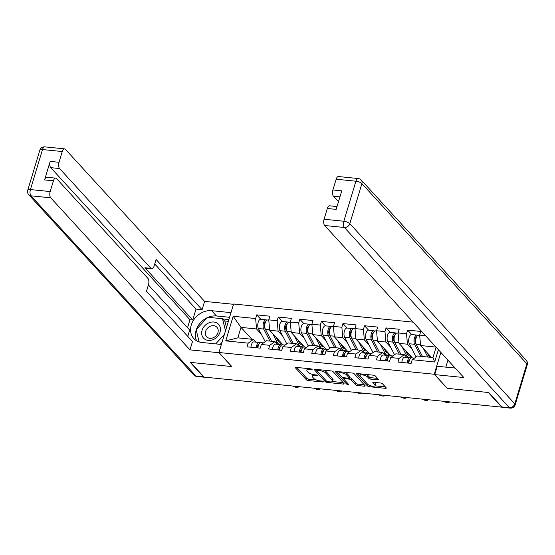 <?xml version="1.0" encoding="UTF-8"?>
<svg xmlns="http://www.w3.org/2000/svg" width="555" height="555" viewBox="0 0 555 555"><rect width="100%" height="100%" fill="white"/><g stroke="black" fill="none" stroke-linecap="round" stroke-linejoin="round"><path stroke-width="0.83" d="M312.049 369.401A1.082 0.368 -163.2 0 0 310.675 368.846L296.266 367.389A1.54 0.527 -163.2 0 0 295.392 367.604A1.54 0.527 -163.2 0 0 295.51 367.91L306.346 379.745A1.54 0.527 -163.2 0 0 308.309 380.543L322.719 382A1.082 0.368 -163.2 0 0 323.329 381.847A1.082 0.368 -163.2 0 0 323.246 381.632A1.082 0.368 -163.2 0 0 321.872 381.077L320.013 380.89A4.933 1.679 -163.2 0 1 313.741 378.344L312.84 377.358A4.933 1.679 -163.2 0 1 312.458 376.373A4.933 1.679 -163.2 0 1 315.254 375.693L317.12 375.881A1.082 0.368 -163.2 0 0 317.731 375.735A1.082 0.368 -163.2 0 0 317.647 375.52A1.082 0.368 -163.2 0 0 316.274 374.958L314.414 374.771A4.933 1.679 -163.2 0 1 308.143 372.232L307.241 371.246A4.933 1.679 -163.2 0 1 306.859 370.254A4.933 1.679 -163.2 0 1 309.655 369.581L311.522 369.769A1.082 0.368 -163.2 0 0 312.132 369.616A1.082 0.368 -163.2 0 0 312.049 369.401M377.622 379.814A1.54 0.527 -163.2 0 0 378.496 379.606A1.54 0.527 -163.2 0 0 378.378 379.294L375.34 375.978A1.54 0.527 -163.2 0 0 373.376 375.18L357.371 373.564A1.54 0.527 -163.2 0 0 356.497 373.779A1.54 0.527 -163.2 0 0 356.615 374.084L367.452 385.919A1.54 0.527 -163.2 0 0 369.415 386.717L385.42 388.333A1.54 0.527 -163.2 0 0 386.294 388.118A1.54 0.527 -163.2 0 0 386.176 387.813L382.499 383.803A1.54 0.527 -163.2 0 0 380.543 383.006L373.695 382.312A1.54 0.527 -163.2 0 0 372.821 382.527A1.54 0.527 -163.2 0 0 372.939 382.832L374.757 384.823A4.128 1.401 -163.2 0 1 375.083 385.649A4.128 1.401 -163.2 0 1 371.753 386.065A4.128 1.401 -163.2 0 1 367.5 384.088L360.368 376.297A4.128 1.401 -163.2 0 1 360.049 375.471A4.128 1.401 -163.2 0 1 363.372 375.062A4.128 1.401 -163.2 0 1 367.625 377.032L368.811 378.33A1.54 0.527 -163.2 0 0 370.775 379.127L377.622 379.814L377.927 378.808M447.129 388.327L488.31 392.489L501.741 407.155L204.08 377.081L190.649 362.415L231.83 366.571L218.954 352.508L434.253 374.257L447.163 388.223M333.153 371.711A1.54 0.527 -163.2 0 0 331.196 370.92L315.191 369.304A1.54 0.527 -163.2 0 0 314.317 369.512A1.54 0.527 -163.2 0 0 314.435 369.824L325.272 381.66A1.54 0.527 -163.2 0 0 327.228 382.45L343.233 384.067A1.54 0.527 -163.2 0 0 344.107 383.859A1.54 0.527 -163.2 0 0 343.989 383.547L333.153 371.711M336.281 371.434L352.286 373.05A1.54 0.527 -163.2 0 1 354.243 373.841L365.079 385.683A1.54 0.527 -163.2 0 1 365.204 385.989A1.54 0.527 -163.2 0 1 364.33 386.204L357.475 385.51A1.54 0.527 -163.2 0 1 355.519 384.712L351.121 379.911A1.54 0.527 -163.2 0 0 349.164 379.12L344.62 378.663A1.54 0.527 -163.2 0 0 343.746 378.871A1.54 0.527 -163.2 0 0 343.864 379.183L348.443 384.178A1.082 0.368 -163.2 0 1 348.526 384.393A1.082 0.368 -163.2 0 1 347.659 384.504A1.082 0.368 -163.2 0 1 346.542 383.984L335.525 371.954A1.54 0.527 -163.2 0 1 335.407 371.642A1.54 0.527 -163.2 0 1 336.281 371.434M440.843 352.418L434.253 374.257M413.121 322.136L233.6 304.001L218.954 352.508M411.706 334.554L407.634 330.107L406.524 333.784L407.46 344.204L412.198 349.386M407.634 330.107L420.766 331.439L419.656 335.116L425.539 335.706M438.381 349.733L434.683 361.985L412.226 359.716L411.116 363.393L397.99 362.068L399.1 358.391L390.664 357.538L389.554 361.215L376.429 359.89L377.539 356.213L369.11 355.36L368 359.036L354.874 357.711L355.984 354.034L347.555 353.188L346.445 356.865L333.312 355.533L334.422 351.856L325.993 351.01L324.883 354.687L311.757 353.355L312.867 349.678L304.438 348.831L303.328 352.508L290.203 351.176L291.313 347.499L282.883 346.653L281.767 350.33L268.641 348.998L269.751 345.321L261.322 344.475L260.212 348.151L247.086 346.826L248.196 343.15L225.739 340.874L233.169 316.274L255.626 318.542L256.556 328.962L261.294 334.138M260.808 319.312L256.736 314.865L255.626 318.542M256.736 314.865L269.862 316.19L268.752 319.867L277.181 320.721L278.111 331.141L282.856 336.316M282.363 321.491L278.291 317.044L277.181 320.721M278.291 317.044L291.417 318.369L290.307 322.046L298.736 322.899L299.672 333.319L304.411 338.495M303.918 323.669L299.846 319.222L298.736 322.899M299.846 319.222L312.978 320.547L311.868 324.224L320.297 325.077L321.227 335.498L325.972 340.673M325.48 325.847L321.407 321.4L320.297 325.077M321.407 321.4L334.533 322.726L333.423 326.402L341.852 327.249L342.789 337.669L347.527 342.851M347.035 328.026L342.962 323.572L341.852 327.249M342.962 323.572L356.095 324.904L354.985 328.581L363.414 329.427L364.344 339.847L369.082 345.03M368.596 330.204L364.524 325.75L363.414 329.427M364.524 325.75L377.65 327.082L376.54 330.759L384.969 331.606L385.898 342.026L390.644 347.208M390.151 332.376L386.079 327.929L384.969 331.606M386.079 327.929L399.205 329.261L398.095 332.938L406.524 333.784M406.773 357.378L404.297 354.673L399.1 358.391M390.664 357.538L395.868 353.819L404.297 354.673M407.46 344.204L399.031 343.358L412.386 357.94M398.095 332.938L399.031 343.358M385.219 355.2L382.742 352.494L377.539 356.213M369.11 355.36L374.313 351.641L382.742 352.494M385.898 342.026L377.469 341.179L390.824 355.762M376.54 330.759L377.469 341.179M363.657 353.022L361.18 350.316L355.984 354.034M347.555 353.188L352.751 349.463L361.18 350.316M364.344 339.847L355.915 339.001L369.269 353.584M354.985 328.581L355.915 339.001M342.102 350.843L339.625 348.138L334.422 351.856M325.993 351.01L331.196 347.284L339.625 348.138M342.789 337.669L334.353 336.823L347.714 351.405M333.423 326.402L334.353 336.823M320.547 348.665L318.07 345.959L312.867 349.678M304.438 348.831L309.641 345.106L318.07 345.959M321.227 335.498L312.798 334.644L326.153 349.227M311.868 324.224L312.798 334.644M298.985 346.486L296.509 343.781L291.313 347.499M282.883 346.653L288.08 342.928L296.509 343.781M299.672 333.319L291.243 332.466L304.598 347.048M290.307 322.046L291.243 332.466M277.431 344.308L274.954 341.602L269.751 345.321M261.322 344.475L266.525 340.749L274.954 341.602M278.111 331.141L269.681 330.287L283.036 344.877M268.752 319.867L269.681 330.287M255.869 342.13L253.399 339.424L248.196 343.15M256.556 328.962L241.009 327.388L237.852 337.856L253.399 339.424M251.887 339.272L241.009 327.388L233.169 316.274M237.852 337.856L225.739 340.874M412.226 359.716L417.429 355.998L432.969 357.566L436.091 347.229M435.959 347.083L420.586 345.536L431.464 357.413M432.969 357.566L434.683 361.985M419.656 335.116L420.586 345.536M307.505 368.527A4.933 1.679 -163.2 0 0 307.283 368.839L306.859 370.254M313.186 374.576A4.933 1.679 -163.2 0 0 312.881 374.958L312.458 376.373M296.807 367.445L306.776 378.33A1.54 0.527 -163.2 0 0 308.733 379.127L316.177 379.877M332.424 381.521L343.122 382.603M315.733 369.359L325.695 380.244A1.54 0.527 -163.2 0 0 325.729 380.279M317.522 370.372A1.082 0.368 -163.2 0 0 316.912 370.518A1.082 0.368 -163.2 0 0 316.995 370.74L326.506 381.125A1.082 0.368 -163.2 0 0 327.88 381.68L329.843 381.882A4.933 1.679 -163.2 0 0 332.639 381.202A4.933 1.679 -163.2 0 0 332.258 380.217L325.757 373.113A4.933 1.679 -163.2 0 0 319.493 370.573L317.522 370.372L317.765 369.561M332.639 381.202L333.069 379.787A4.933 1.679 -163.2 0 0 332.688 378.801L332.258 380.217M323.752 370.164A4.933 1.679 -163.2 0 1 326.187 371.697L332.688 378.801M364.212 384.733L357.906 384.095L357.475 385.51M349.289 377.677L349.594 377.705A1.54 0.527 -163.2 0 1 351.551 378.503L355.942 383.297A1.54 0.527 -163.2 0 0 357.906 384.095M336.823 371.489L346.972 382.575A1.082 0.368 -163.2 0 0 347 382.603M346.563 374.93A4.128 1.401 -163.2 0 0 342.31 372.96A4.128 1.401 -163.2 0 0 338.987 373.376A4.128 1.401 -163.2 0 0 339.306 374.202L341.818 376.942A1.54 0.527 -163.2 0 0 343.781 377.74L348.325 378.198A1.54 0.527 -163.2 0 0 349.199 377.99A1.54 0.527 -163.2 0 0 349.074 377.677L346.563 374.93L346.993 373.522A4.128 1.401 -163.2 0 0 345.168 372.329M339.528 371.76A4.128 1.401 -163.2 0 0 339.41 371.961L338.987 373.376M349.199 377.99L349.622 376.574A1.54 0.527 -163.2 0 0 349.504 376.262L349.074 377.677M346.993 373.522L349.504 376.262M366.314 374.465A4.128 1.401 -163.2 0 1 368.055 375.617L369.241 376.914A1.54 0.527 -163.2 0 0 371.198 377.712L377.511 378.35M360.57 373.89A4.128 1.401 -163.2 0 0 360.473 374.056L360.049 375.471M375.083 385.649L375.506 384.233A4.128 1.401 -163.2 0 0 375.187 383.408L374.757 384.823M374.237 382.367L375.187 383.408M374.986 385.822L385.302 386.863M357.913 373.619L367.882 384.504A1.54 0.527 -163.2 0 0 368.964 385.108M280.365 341.956A5.814 2.72 -84.2 0 1 279.47 342.171A5.814 2.72 -84.2 0 1 278.478 341.616A5.814 2.72 -84.2 0 1 278.006 340.93L276.168 337.371M272.623 333.493L277.285 342.525A7.853 3.67 95.8 0 0 277.923 343.455A7.853 3.67 95.8 0 0 279.269 344.204A7.853 3.67 95.8 0 0 281.42 343.101M271.242 340.59A5.814 2.72 -84.2 0 1 271.027 340.222L264.43 327.457A3.143 1.471 -84.2 0 1 264.18 324.189A3.143 1.471 -84.2 0 1 265.567 321.9M264.069 324.911L264.735 325.639M278.02 339.396L277.264 339.32M266.858 320.242A5.182 2.421 95.8 0 0 266.06 319.84A5.182 2.421 95.8 0 0 263.403 323.19A5.182 2.421 95.8 0 0 263.708 329.053L269.938 341.096M266.06 319.84L260.739 319.305A5.182 2.421 95.8 0 0 258.082 322.649A5.182 2.421 95.8 0 0 258.387 328.511L264.985 341.276A7.853 3.67 95.8 0 0 265.221 341.686M268.773 320.117L267.718 320.006A5.182 2.421 95.8 0 0 265.061 323.357A5.182 2.421 95.8 0 0 265.366 329.219L271.596 341.263M279.505 341.013L277.972 340.86M292.645 386.03A3.538 1.2 -163.2 0 0 296.21 387.3A3.538 1.2 -163.2 0 0 298.507 386.849A3.538 1.2 -163.2 0 0 298.514 386.627M257.922 347.916A5.182 2.421 -84.2 0 1 260.885 342.636L263.521 342.9M256.264 347.749A5.182 2.421 -84.2 0 1 259.227 342.47A5.182 2.421 -84.2 0 1 259.622 342.581L260.108 342.817M250.943 347.215A5.182 2.421 -84.2 0 1 253.906 341.929L259.227 342.47M258.2 346.091L257.645 345.82M258.734 344.53A3.143 1.471 95.8 0 0 257.215 347.846M208.964 322.802A10.212 8.332 -42.5 0 0 201.888 335.026A10.212 8.332 -42.5 0 0 213.141 339.625A10.212 8.332 -42.5 0 0 220.217 327.401A10.212 8.332 -42.5 0 0 208.964 322.802M210.352 326.243A6.993 5.703 -42.5 0 0 206.62 336.725A6.993 5.703 -42.5 0 0 213.21 337.766A6.993 5.703 -42.5 0 0 216.936 327.284A6.993 5.703 -42.5 0 0 210.352 326.243M222.007 342.386L220.217 344.343M199.162 341.915L196.13 329.705L207.584 317.238L222.506 318.743L224.955 321.421L226.482 327.568M224.414 334.415L215.722 343.885M222.506 318.743L225.503 330.822M454.059 367.965L453.678 366.439M219.156 352.723L189.963 349.879L50.741 197.816L30.983 195.818L195.964 376.019L203.421 376.776L190.24 362.373L231.692 366.557L219.121 352.827M221.383 344.461L202.02 342.497A17.677 14.423 -42.5 0 1 193.785 338.529A17.677 14.423 -42.5 0 1 193.528 320.173A17.677 14.423 -42.5 0 1 211.621 310.682L230.991 312.638M233.509 304.293L204.608 301.379L202.089 309.718L156.094 259.476L154.082 266.123A4.711 2.199 95.8 0 1 151.772 268.8A4.711 2.199 95.8 0 1 150.96 268.356L59.579 168.547L50.734 167.652A4.711 2.199 -84.2 0 1 50.179 161.401L44.58 179.924A4.711 2.199 -84.2 0 1 46.897 177.246L55.743 178.141A4.711 2.199 95.8 0 0 53.426 180.819L50.186 191.565A4.711 2.199 95.8 0 0 50.741 197.816M187.548 327.693L189.956 319.715L192.724 319.992L196.005 309.107L202.089 309.718M187.77 336.392L189.692 330.031L148.4 284.937M55.743 178.141A4.711 2.199 95.8 0 1 56.548 178.585L147.928 278.395A4.711 2.199 95.8 0 1 148.49 284.653L146.485 291.299L192.481 341.54L189.963 349.879M204.608 301.379L65.386 149.309A4.711 2.199 95.8 0 0 64.581 148.865A4.711 2.199 95.8 0 0 62.264 151.543L59.024 162.289A4.711 2.199 95.8 0 0 59.579 168.547M203.421 376.776A4.711 2.199 95.8 0 0 204.233 377.22A4.711 2.199 95.8 0 0 204.739 377.15M192.724 319.992L144.883 267.746L150.96 268.356M189.956 319.715L50.734 167.652M196.005 309.107L154.72 264.007M151.772 268.8L145.688 268.19A4.711 2.199 -84.2 0 1 144.883 267.746M229.583 317.3L216.471 315.975A17.677 14.423 -42.5 0 0 208.118 317.293M207.133 317.731A17.677 14.423 -42.5 0 0 196.428 329.386M196.213 330.017A17.677 14.423 -42.5 0 0 196.616 340.798M228.896 319.562L222.68 318.931M196.283 330.308L199.141 341.908M228.362 321.331L224.518 320.943M455.183 368.076L437.215 366.265L434.697 374.604L463.855 377.553L324.633 225.49A4.711 2.199 -84.2 0 1 324.071 219.239L327.318 208.493A4.711 2.199 -84.2 0 1 329.635 205.808L337.017 206.557M447.94 360.174L445.838 367.132M501.914 406.933L509.372 407.682A4.711 2.199 95.8 0 0 510.184 408.133L502.719 407.377A4.711 2.199 -84.2 0 1 501.914 406.933L488.726 392.531L447.268 388.34L434.697 374.604M339.944 196.872L333.472 196.213A4.711 2.199 -84.2 0 1 332.91 189.963L336.157 179.216A4.711 2.199 -84.2 0 1 338.474 176.539L358.232 178.537A4.711 2.199 95.8 0 0 355.921 181.214L336.157 179.216M327.318 208.493L336.163 209.381L341.755 190.858L332.91 189.963M333.472 196.213L338.488 201.694M301.92 344.135A5.814 2.72 -84.2 0 1 301.032 344.35A5.814 2.72 -84.2 0 1 300.033 343.795A5.814 2.72 -84.2 0 1 299.561 343.108L297.723 339.549M294.178 335.671L298.847 344.704A7.853 3.67 95.8 0 0 299.478 345.633A7.853 3.67 95.8 0 0 300.824 346.375A7.853 3.67 95.8 0 0 302.975 345.279M292.804 342.768A5.814 2.72 -84.2 0 1 292.582 342.4L285.985 329.635A3.143 1.471 -84.2 0 1 285.735 326.368A3.143 1.471 -84.2 0 1 287.122 324.078M285.631 327.089L286.297 327.818M299.582 341.575L298.819 341.498M288.413 322.42A5.182 2.421 95.8 0 0 287.615 322.018A5.182 2.421 95.8 0 0 284.958 325.369A5.182 2.421 95.8 0 0 285.263 331.231L291.493 343.274M287.615 322.018L282.294 321.484A5.182 2.421 95.8 0 0 279.637 324.828A5.182 2.421 95.8 0 0 279.949 330.69L286.546 343.455A7.853 3.67 95.8 0 0 286.775 343.864M290.334 322.295L289.273 322.184A5.182 2.421 95.8 0 0 286.616 325.535A5.182 2.421 95.8 0 0 286.928 331.397L293.151 343.441M301.067 343.191L299.527 343.039M323.482 346.306A5.814 2.72 -84.2 0 1 322.587 346.528A5.814 2.72 -84.2 0 1 321.588 345.973A5.814 2.72 -84.2 0 1 321.123 345.286L319.285 341.727M315.733 337.849L320.401 346.882A7.853 3.67 95.8 0 0 321.033 347.812A7.853 3.67 95.8 0 0 322.379 348.554A7.853 3.67 95.8 0 0 324.529 347.458M314.359 344.946A5.814 2.72 -84.2 0 1 314.144 344.579L307.546 331.814A3.143 1.471 -84.2 0 1 307.29 328.546A3.143 1.471 -84.2 0 1 308.684 326.257M307.186 329.268L307.852 329.996M321.137 343.753L320.374 343.677M309.967 324.599A5.182 2.421 95.8 0 0 309.17 324.196A5.182 2.421 95.8 0 0 306.52 327.547A5.182 2.421 95.8 0 0 306.825 333.409L313.048 345.453M309.17 324.196L303.856 323.662A5.182 2.421 95.8 0 0 301.199 327.006A5.182 2.421 95.8 0 0 301.504 332.868L308.101 345.633A7.853 3.67 95.8 0 0 308.337 346.043M311.889 324.474L310.828 324.363A5.182 2.421 95.8 0 0 308.178 327.714A5.182 2.421 95.8 0 0 308.483 333.576L314.706 345.619M322.622 345.37L321.088 345.217M345.037 348.484A5.814 2.72 -84.2 0 1 344.142 348.7A5.814 2.72 -84.2 0 1 343.15 348.151A5.814 2.72 -84.2 0 1 342.678 347.458L340.839 343.906M337.294 340.028L341.956 349.053A7.853 3.67 95.8 0 0 342.595 349.99A7.853 3.67 95.8 0 0 343.94 350.732A7.853 3.67 95.8 0 0 346.091 349.636M335.921 347.125A5.814 2.72 -84.2 0 1 335.699 346.757L329.101 333.985A3.143 1.471 -84.2 0 1 328.851 330.725A3.143 1.471 -84.2 0 1 330.239 328.435M328.74 331.446L329.406 332.174M342.699 345.931L341.935 345.855M331.529 326.777A5.182 2.421 95.8 0 0 330.731 326.375A5.182 2.421 95.8 0 0 328.074 329.725A5.182 2.421 95.8 0 0 328.38 335.581L334.609 347.631M330.731 326.375L325.41 325.841A5.182 2.421 95.8 0 0 322.753 329.184A5.182 2.421 95.8 0 0 323.059 335.047L329.663 347.812A7.853 3.67 95.8 0 0 329.892 348.221M333.444 326.652L332.389 326.541A5.182 2.421 95.8 0 0 329.732 329.892A5.182 2.421 95.8 0 0 330.038 335.754L336.268 347.798M344.176 347.548L342.643 347.395M366.598 350.663A5.814 2.72 -84.2 0 1 365.703 350.878A5.814 2.72 -84.2 0 1 364.704 350.33A5.814 2.72 -84.2 0 1 364.24 349.636L362.401 346.084M358.849 342.206L363.518 351.232A7.853 3.67 95.8 0 0 364.149 352.168A7.853 3.67 95.8 0 0 365.495 352.911A7.853 3.67 95.8 0 0 367.646 351.815M357.475 349.303A5.814 2.72 -84.2 0 1 357.26 348.935L350.656 336.163A3.143 1.471 -84.2 0 1 350.406 332.903A3.143 1.471 -84.2 0 1 351.801 330.613M350.302 333.624L350.968 334.346M364.253 348.11L363.49 348.034M353.084 328.955A5.182 2.421 95.8 0 0 352.286 328.553A5.182 2.421 95.8 0 0 349.629 331.904A5.182 2.421 95.8 0 0 349.941 337.759L356.164 349.81M352.286 328.553L346.965 328.019A5.182 2.421 95.8 0 0 344.308 331.363A5.182 2.421 95.8 0 0 344.62 337.225L351.218 349.99A7.853 3.67 95.8 0 0 351.447 350.399M355.006 328.831L353.944 328.72A5.182 2.421 95.8 0 0 351.287 332.07A5.182 2.421 95.8 0 0 351.599 337.933L357.822 349.976M365.738 349.726L364.205 349.574M388.153 352.841A5.814 2.72 -84.2 0 1 387.258 353.056A5.814 2.72 -84.2 0 1 386.266 352.508A5.814 2.72 -84.2 0 1 385.794 351.815L383.956 348.262M380.411 344.384L385.073 353.41A7.853 3.67 95.8 0 0 385.711 354.347A7.853 3.67 95.8 0 0 387.057 355.089A7.853 3.67 95.8 0 0 389.208 353.993M379.03 351.481A5.814 2.72 -84.2 0 1 378.815 351.114L372.218 338.342A3.143 1.471 -84.2 0 1 371.961 335.081A3.143 1.471 -84.2 0 1 373.355 332.792M371.857 335.803L372.523 336.524M385.808 350.288L385.052 350.212M374.646 331.127A5.182 2.421 95.8 0 0 373.848 330.731A5.182 2.421 95.8 0 0 371.191 334.082A5.182 2.421 95.8 0 0 371.496 339.938L377.726 351.988M373.848 330.731L368.527 330.197A5.182 2.421 95.8 0 0 365.87 333.541A5.182 2.421 95.8 0 0 366.175 339.403L372.773 352.168A7.853 3.67 95.8 0 0 373.009 352.578M376.561 331.009L375.506 330.898A5.182 2.421 95.8 0 0 372.849 334.249A5.182 2.421 95.8 0 0 373.154 340.111L379.384 352.154M387.293 351.905L385.76 351.752M314.199 388.209A3.538 1.2 -163.2 0 0 317.772 389.478A3.538 1.2 -163.2 0 0 320.068 389.027A3.538 1.2 -163.2 0 0 320.068 388.805M279.477 350.094A5.182 2.421 -84.2 0 1 282.44 344.815L285.076 345.078M277.819 349.927A5.182 2.421 -84.2 0 1 280.781 344.648A5.182 2.421 -84.2 0 1 281.184 344.759L281.662 344.995M272.498 349.393A5.182 2.421 -84.2 0 1 275.46 344.107L280.781 344.648M279.762 348.269L279.2 347.999M280.296 346.708A3.143 1.471 95.8 0 0 278.776 350.025M335.761 390.387A3.538 1.2 -163.2 0 0 339.327 391.657A3.538 1.2 -163.2 0 0 341.623 391.206A3.538 1.2 -163.2 0 0 341.63 390.984M301.039 352.272A5.182 2.421 -84.2 0 1 304.001 346.993L306.631 347.257M299.381 352.106A5.182 2.421 -84.2 0 1 302.343 346.826A5.182 2.421 -84.2 0 1 302.739 346.937L303.224 347.173M294.06 351.572A5.182 2.421 -84.2 0 1 297.022 346.285L302.343 346.826M301.316 350.448L300.761 350.177M301.851 348.887A3.143 1.471 95.8 0 0 300.331 352.203M357.316 392.565A3.538 1.2 -163.2 0 0 360.889 393.835A3.538 1.2 -163.2 0 0 363.178 393.384A3.538 1.2 -163.2 0 0 363.185 393.155M322.594 354.451A5.182 2.421 -84.2 0 1 325.556 349.171L328.192 349.435M320.936 354.284A5.182 2.421 -84.2 0 1 323.898 349.005A5.182 2.421 -84.2 0 1 324.293 349.116L324.779 349.352M315.615 353.75A5.182 2.421 -84.2 0 1 318.577 348.464L323.898 349.005M322.871 352.626L322.316 352.356M323.405 351.065A3.143 1.471 95.8 0 0 321.893 354.381M378.878 394.744A3.538 1.2 -163.2 0 0 382.444 396.013A3.538 1.2 -163.2 0 0 384.74 395.562A3.538 1.2 -163.2 0 0 384.747 395.333M344.155 356.629A5.182 2.421 -84.2 0 1 347.118 351.35L349.747 351.613M342.497 356.463A5.182 2.421 -84.2 0 1 345.46 351.183A5.182 2.421 -84.2 0 1 345.855 351.294L346.341 351.53M337.176 355.928A5.182 2.421 -84.2 0 1 340.139 350.642L345.46 351.183M344.433 354.798L343.871 354.534M344.967 353.244A3.143 1.471 95.8 0 0 343.448 356.56M400.433 396.922A3.538 1.2 -163.2 0 0 403.998 398.192A3.538 1.2 -163.2 0 0 406.295 397.741A3.538 1.2 -163.2 0 0 406.302 397.512M365.71 358.808A5.182 2.421 -84.2 0 1 368.673 353.528L371.309 353.792M364.052 358.641A5.182 2.421 -84.2 0 1 367.015 353.355A5.182 2.421 -84.2 0 1 367.41 353.473L367.896 353.708M358.731 358.1A5.182 2.421 -84.2 0 1 361.693 352.82L367.015 353.355M365.988 356.976L365.433 356.712M366.522 355.422A3.143 1.471 95.8 0 0 365.003 358.738M409.708 355.02A5.814 2.72 -84.2 0 1 408.82 355.235A5.814 2.72 -84.2 0 1 407.821 354.687A5.814 2.72 -84.2 0 1 407.349 353.993L405.511 350.434M401.966 346.563L406.635 355.588A7.853 3.67 95.8 0 0 407.266 356.525A7.853 3.67 95.8 0 0 408.612 357.267A7.853 3.67 95.8 0 0 410.762 356.171M400.592 353.66A5.814 2.72 -84.2 0 1 400.37 353.292L393.772 340.52A3.143 1.471 -84.2 0 1 393.523 337.26A3.143 1.471 -84.2 0 1 394.91 334.97M393.419 337.981L394.078 338.703M407.37 352.467L406.607 352.383M396.201 333.305A5.182 2.421 95.8 0 0 395.403 332.91A5.182 2.421 95.8 0 0 392.746 336.261A5.182 2.421 95.8 0 0 393.051 342.116L399.281 354.166M395.403 332.91L390.082 332.369A5.182 2.421 95.8 0 0 387.425 335.719A5.182 2.421 95.8 0 0 387.737 341.582L394.334 354.347A7.853 3.67 95.8 0 0 394.563 354.749M398.122 333.187L397.061 333.076A5.182 2.421 95.8 0 0 394.404 336.427A5.182 2.421 95.8 0 0 394.709 342.282L400.939 354.333M408.855 354.083L407.315 353.93M421.987 399.1A3.538 1.2 -163.2 0 0 425.56 400.37A3.538 1.2 -163.2 0 0 427.856 399.919A3.538 1.2 -163.2 0 0 427.856 399.69M387.265 360.986A5.182 2.421 -84.2 0 1 390.227 355.706L392.864 355.97M385.607 360.819A5.182 2.421 -84.2 0 1 388.569 355.533A5.182 2.421 -84.2 0 1 388.972 355.651L389.45 355.887M380.286 360.278A5.182 2.421 -84.2 0 1 383.248 354.999L388.569 355.533M387.55 359.154L386.988 358.891M388.084 357.6A3.143 1.471 95.8 0 0 386.564 360.916M429.868 357.254A5.814 2.72 -84.2 0 1 429.376 356.865A5.814 2.72 -84.2 0 1 428.911 356.171L427.072 352.612M422.147 355.838A5.814 2.72 -84.2 0 1 421.932 355.471L415.334 342.699A3.143 1.471 -84.2 0 1 415.078 339.438A3.143 1.471 -84.2 0 1 416.472 337.149M414.973 340.159L415.639 340.881M428.925 354.645L428.162 354.562M417.755 335.484A5.182 2.421 95.8 0 0 416.958 335.088A5.182 2.421 95.8 0 0 414.308 338.439A5.182 2.421 95.8 0 0 414.613 344.294L420.836 356.345M416.958 335.088L411.644 334.547A5.182 2.421 95.8 0 0 408.986 337.898A5.182 2.421 95.8 0 0 409.292 343.76L415.889 356.525A7.853 3.67 95.8 0 0 416.125 356.927M419.677 335.359L418.616 335.255A5.182 2.421 95.8 0 0 415.966 338.606A5.182 2.421 95.8 0 0 416.271 344.461L422.494 356.511M423.521 348.741L427.815 357.045M430.409 356.261L428.876 356.109M431.27 357.198A5.814 2.72 -84.2 0 1 430.902 357.358M443.549 401.279A3.538 1.2 -163.2 0 0 447.115 402.548A3.538 1.2 -163.2 0 0 449.411 402.098A3.538 1.2 -163.2 0 0 449.418 401.869M408.827 363.164A5.182 2.421 -84.2 0 1 411.789 357.885L414.418 358.148M407.169 362.998A5.182 2.421 -84.2 0 1 410.131 357.711A5.182 2.421 -84.2 0 1 410.527 357.829L411.012 358.065M401.848 362.457A5.182 2.421 -84.2 0 1 404.81 357.177L410.131 357.711M409.104 361.333L408.549 361.062M409.639 359.779A3.143 1.471 95.8 0 0 408.119 363.095M309.898 368.77L309.655 369.581M317.307 375.27L317.12 375.881M315.497 374.882L315.254 375.693M322.906 381.389L322.719 382M308.733 379.127L308.309 380.543M306.776 378.33L306.346 379.745M295.662 367.41L295.51 367.91M311.709 369.158L311.522 369.769M343.538 383.061L343.233 384.067M327.485 381.611L327.228 382.45M325.695 380.244L325.272 381.66M314.588 369.325L314.435 369.824M326.187 371.697L325.757 373.113M319.736 369.762L319.493 370.573M364.635 385.191L364.33 386.204M355.942 383.297L355.519 384.712M351.551 378.503L351.121 379.911M349.594 377.705L349.164 379.12M344.863 377.851L344.62 378.663M346.972 382.575L346.542 383.984M335.678 371.455L335.525 371.954M371.198 377.712L370.775 379.127M369.241 376.914L368.811 378.33M368.055 375.617L367.625 377.032M373.092 382.333L372.939 382.832M385.725 387.321L385.42 388.333M369.79 385.475L369.415 386.717M367.882 384.504L367.452 385.919M356.768 373.584L356.615 374.084M263.708 329.053L258.387 328.511M265.685 341.353L264.985 341.276M269.626 329.649L265.366 329.219M277.285 342.525L275.641 342.359M53.426 180.819L44.58 179.924M50.179 161.401L59.024 162.289M62.264 151.543L42.506 149.545L30.421 189.567L50.186 191.565M216.471 315.975L211.621 310.682M42.506 149.545A4.711 2.199 -84.2 0 1 44.816 146.867A4.711 4.711 0 0 0 39.835 150.197A4.711 1.603 16.8 0 1 42.506 149.545M30.421 189.567A4.711 1.603 -163.2 0 0 27.75 190.212A4.711 4.711 0 0 0 28.784 194.763A4.711 3.843 137.5 0 0 30.983 195.818A4.711 2.199 -84.2 0 1 30.421 189.567M204.233 377.22L196.768 376.463A4.711 2.199 -84.2 0 1 195.964 376.019A4.711 3.843 137.5 0 1 193.764 374.958L28.784 194.763M510.184 408.133A4.711 4.711 0 0 0 515.165 404.803A4.711 1.603 16.8 0 0 514.804 403.86A4.711 3.843 137.5 0 1 509.372 407.682L344.391 227.488A4.711 3.843 137.5 0 0 349.823 223.665L514.804 403.86L526.882 363.844L361.902 183.643L349.823 223.665A4.711 1.603 -163.2 0 0 343.836 221.237L355.921 181.214A4.711 1.603 16.8 0 1 361.902 183.643A4.711 3.843 137.5 0 0 361.236 180.042A4.711 4.711 0 0 0 358.232 178.537M324.071 219.239L343.836 221.237A4.711 2.199 95.8 0 0 344.391 227.488L324.633 225.49M526.216 360.237A4.711 3.843 137.5 0 1 526.882 363.844A4.711 1.603 -163.2 0 1 527.25 364.788A4.711 4.711 0 0 0 526.216 360.237L361.236 180.042M285.263 331.231L279.949 330.69M287.247 343.531L286.546 343.455M291.181 331.828L286.928 331.397M298.847 344.704L297.202 344.537M306.825 333.409L301.504 332.868M308.802 345.709L308.101 345.633M312.743 334.006L308.483 333.576M320.401 346.882L318.757 346.715M328.38 335.581L323.059 335.047M330.357 347.888L329.663 347.812M334.297 336.184L330.038 335.754M341.956 349.053L340.319 348.894M349.941 337.759L344.62 337.225M351.919 350.059L351.218 349.99M355.859 338.363L351.599 337.933M363.518 351.232L361.874 351.065M371.496 339.938L366.175 339.403M373.473 352.238L372.773 352.168M377.414 340.541L373.154 340.111M385.073 353.41L383.429 353.244M393.051 342.116L387.737 341.582M395.028 354.416L394.334 354.347M398.969 342.719L394.709 342.282M406.635 355.588L404.99 355.422M414.613 344.294L409.292 343.76M416.59 356.594L415.889 356.525M420.53 344.891L416.271 344.461M317.217 369.505L316.912 370.518M344.079 377.768L343.746 378.871M279.269 344.204L277.132 343.982M64.581 148.865L44.816 146.867M39.835 150.197L27.75 190.212M193.764 374.958A4.711 4.711 0 0 0 196.768 376.463M515.165 404.803L527.25 364.788M300.824 346.375L298.694 346.16M322.379 348.554L320.249 348.339M343.94 350.732L341.804 350.517M365.495 352.911L363.365 352.696M387.057 355.089L384.92 354.874M408.612 357.267L406.482 357.052"/></g></svg>
